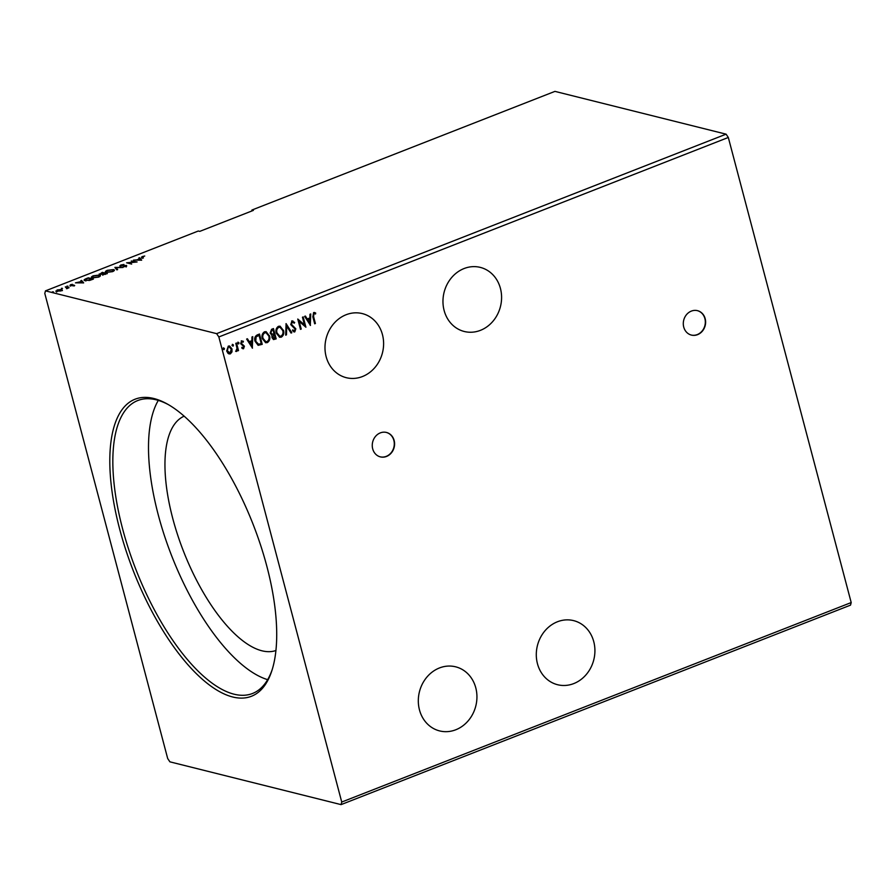 <?xml version="1.0" encoding="UTF-8"?>
<svg xmlns="http://www.w3.org/2000/svg" width="896" height="896" viewBox="0 0 896 896"><rect width="100%" height="100%" fill="white"/><g stroke="black" fill="none" stroke-linecap="round" stroke-linejoin="round"><path stroke-width="1.34" d="M691.354 311.102A12.589 11.077 104 0 0 683.29 323.669A12.589 11.077 104 0 0 691.41 335.082A12.589 11.077 104 0 0 697.57 334.656A12.589 11.077 104 0 0 705.622 322.09A12.589 11.077 104 0 0 697.514 310.666A12.589 11.077 104 0 0 691.354 311.102M691.264 335.048A12.589 11.077 104 0 0 697.278 334.578A12.589 11.077 104 0 0 705.331 322.101A12.589 11.077 104 0 0 697.368 310.632M380.307 432.891A12.589 11.077 104 0 0 372.254 445.458A12.589 11.077 104 0 0 380.363 456.882A12.589 11.077 104 0 0 386.523 456.445A12.589 11.077 104 0 0 394.587 443.878A12.589 11.077 104 0 0 386.467 432.454A12.589 11.077 104 0 0 380.307 432.891M380.218 456.837A12.589 11.077 104 0 0 386.243 456.366A12.589 11.077 104 0 0 394.296 443.89A12.589 11.077 104 0 0 386.322 432.421M346.125 314.731A33.04 29.064 104 0 0 324.979 347.704A33.04 29.064 104 0 0 346.282 377.686A33.04 29.064 104 0 0 362.454 376.544A33.04 29.064 104 0 0 383.611 343.571A33.04 29.064 104 0 0 362.309 313.589A33.04 29.064 104 0 0 346.125 314.731M557.435 621.768A33.04 29.064 104 0 0 536.29 654.741A33.04 29.064 104 0 0 557.592 684.723A33.04 29.064 104 0 0 573.765 683.581A33.04 29.064 104 0 0 594.922 650.608A33.04 29.064 104 0 0 573.619 620.626A33.04 29.064 104 0 0 557.435 621.768M455.784 729.77A33.04 29.064 -76 0 1 439.611 730.912A33.04 29.064 -76 0 1 418.309 700.93A33.04 29.064 -76 0 1 439.454 667.957A33.04 29.064 -76 0 1 455.627 666.814A33.04 29.064 -76 0 1 476.941 696.797A33.04 29.064 -76 0 1 455.784 729.77M480.435 330.344A33.04 29.064 -76 0 1 464.262 331.486A33.04 29.064 -76 0 1 442.96 301.504A33.04 29.064 -76 0 1 464.106 268.531A33.04 29.064 -76 0 1 480.29 267.389A33.04 29.064 -76 0 1 501.592 297.371A33.04 29.064 -76 0 1 480.435 330.344M232.702 696.987A159.51 64.254 68.6 0 1 119.728 529.357A159.51 64.254 68.6 0 1 153.832 398.507A159.51 64.254 68.6 0 1 167.384 404.062A159.51 64.254 68.6 0 1 253.098 524.317A159.51 64.254 68.6 0 1 271.824 670.802A159.51 64.254 68.6 0 1 232.702 696.987M168.504 404.701A157.315 63.37 -111.4 0 0 156.262 399.829A157.315 63.37 -111.4 0 0 137.794 400.523A157.315 63.37 -111.4 0 0 128.733 549.517A157.315 63.37 -111.4 0 0 234.035 694.187A157.315 63.37 -111.4 0 0 252.504 693.493A157.315 63.37 -111.4 0 0 272.216 669.57M184.162 416.17A125.843 50.691 -111.4 0 0 177.99 536.021A125.843 50.691 -111.4 0 0 261.912 650.787A125.843 50.691 -111.4 0 0 275.923 650.518M158.301 400.389A157.315 63.37 -111.4 0 0 171.797 556.147A157.315 63.37 -111.4 0 0 267.646 679.661M167.686 758.531L44.8 293.44L45.472 290.864L216.63 333.648L218.848 336.952L341.734 802.043L341.062 804.619L169.904 761.835L167.686 758.531M310.475 325.438L304.629 316.366L305.413 316.053L307.25 318.976L309.882 317.946L309.971 314.272L310.755 313.958L310.296 325.394M291.973 321.026L294.683 322.448L294.235 323.198L292.309 322.056L291.458 324.318L295.826 328.81L294.784 331.878L292.522 330.837L292.914 329.986L294.515 330.814L295.12 329.134L290.73 324.587L291.973 321.026L292.914 320.958M292.701 322L292.018 321.989L291.458 324.318M291.166 324.251L295.546 328.742L294.784 331.878L293.978 331.923M293.866 330.792L294.515 330.814M283.472 330.277C284.301 333.2 283.595 335.485 281.355 337.131L279.642 337.266L276.27 333.155C275.442 330.232 276.17 327.958 278.432 326.323L280.101 326.2L283.181 330.21C284.01 333.122 283.304 335.406 281.064 337.064L281.355 337.131M269.517 335.742C270.346 338.666 269.64 340.95 267.389 342.597L265.675 342.731L262.315 338.621C261.486 335.698 262.203 333.424 264.477 331.789L266.134 331.666L269.226 335.675C270.054 338.587 269.349 340.872 267.109 342.53L267.389 342.597M252.482 348.152L246.635 339.069L247.419 338.766L249.256 341.69L251.888 340.659L251.978 336.974L252.762 336.672L252.302 348.107M237.888 342.16L238.997 342.854L238.627 343.952L237.798 343.336L238.168 342.238L238.997 342.854L238.168 342.238M238.706 342.787L238.627 343.952L237.798 343.336M232.344 344.333L233.464 345.027L233.094 346.125L232.266 345.498L232.635 344.4L233.464 345.027L232.635 344.4M233.173 344.949L233.094 346.125L232.266 345.498M223.328 347.861L224.437 348.555L224.067 349.653L223.238 349.037L223.619 347.939L224.437 348.555L223.619 347.939M224.157 348.488L224.067 349.653L223.238 349.037M251.675 211.053L251.944 210.022L554.938 91.381L726.096 134.165L728.314 137.469L851.2 602.56L341.734 802.043M728.314 137.469L218.848 336.952M231.986 351.882L230.362 353.898L228.088 353.416L226.688 351.008L228.301 346.102L229.566 346.002L231.974 348.936L231.986 351.882L230.362 353.898M236.522 343.034L238.515 350.56L237.787 350.84L237.496 349.731L236.566 351.467L236.085 350.482L237.037 348.466L235.805 343.314L236.522 343.034M237.496 349.731L235.95 351.422M243.141 342.182L241.651 341.712L242.861 342.115L241.651 341.712L241.091 343.269L244.115 346.147L243.555 348.734L241.875 348.208L242.122 347.39L243.264 347.827L243.69 346.539L240.677 343.661L241.618 340.883L243.376 341.32L243.141 342.182L241.942 341.779L241.382 343.336L244.406 346.214L243.555 348.734L242.883 348.757M242.122 347.39L243.264 347.827M241.618 340.883L243.376 341.32L242.894 341.981M259.258 334.13L261.934 344.266L258.182 345.318L255.058 341.309C254.162 338.386 254.923 336.235 257.32 334.88L259.504 334.029L262.226 344.333L258.126 345.33M271.712 335.037L270.144 333.088L271.589 329.302L273.459 328.563L276.181 338.867L273.538 339.573L272.014 337.68L271.858 335.07M286.093 323.613L291.827 332.741L291.043 333.054L286.686 326.133L286.474 334.835L285.69 335.149L286.093 323.613M302.456 317.206L303.184 316.926L305.906 327.23L299.174 321.384L301.213 329.067L300.485 329.347L297.763 319.043L304.483 324.878L302.456 317.206M313.611 312.558L315.694 313.051L315.538 313.981L313.891 313.611L313.6 316.658L315.403 323.512L314.686 323.792L312.85 316.837L313.611 312.558L314.586 312.502M315.538 313.981L313.891 313.611M851.2 602.56L850.528 605.136L341.062 804.619M45.472 290.864L198.307 231.011L199.763 231.381L253.389 210.381L251.944 210.022M726.096 134.165L216.63 333.648M56.37 291.502L57.098 289.99L61.667 289.43L62.272 290.035L60.939 290.954L55.754 291.099M61.387 289.946L62.272 290.035M65.352 286.798L69.059 287.728L66.472 288.702L67.032 287.762L65.486 287.291M66.875 288.602L67.032 287.762M74.133 285.79L69.966 285.634L70.414 284.771L72.408 284.323L70.672 285.354L74.67 285.51M73.696 285.925L73.73 284.95M70.952 284.861L70.762 285.69M85.03 280.683C83.462 280.358 83.832 279.686 86.15 278.656L88.334 277.805L93.408 279.07L89.566 280.459L84.112 280.112M99.635 274.299L102.29 272.339L107.363 273.605L102.614 274.658L102.424 274.042L99.187 274.008M102.614 274.658L102.771 275.251M114.923 267.389L123.01 267.478L116.088 267.725L117.656 269.573L116.872 269.886L115.002 267.669M131.286 260.982L137.088 261.968L128.61 262.864L131.667 264.085L126.594 262.819L135.061 261.923L131.286 260.982M143.349 257.902L142.442 257.678C141.232 257.555 141.21 257.186 142.374 256.558L144.738 256.01L142.901 256.682L143.214 257.398L142.901 256.682M142.442 257.678C141.232 257.555 141.21 257.186 142.374 256.558L142.475 256.939M141.658 260.176L133.448 260.131L136.83 259.851L139.462 258.821L138.802 258.037L139.586 257.734L141.658 260.176M120.142 266.146L120.747 265.026L123.962 264.477L120.87 265.866L126.526 265.429L126.034 266.381L123.357 266.874L125.821 265.72L119.717 265.877M121.318 265.138L120.96 266.213M125.541 265.966L126.683 266.011L126.526 265.429L126.034 266.381M125.597 266.526L125.821 265.72M113.322 270.099L113.467 269.573C114.968 269.92 114.677 270.603 112.594 271.645L106.277 272.406C104.776 272.059 105.09 271.365 107.206 270.334L113.467 269.573L114.374 270.166M106.277 272.406L105.392 271.846M99.355 275.565L99.512 275.038C101.013 275.374 100.722 276.069 98.638 277.11L92.322 277.872C90.821 277.525 91.134 276.83 93.24 275.8L99.512 275.038L100.419 275.632M92.322 277.872L91.426 277.312M83.664 282.89L75.454 282.845L81.469 281.534L80.808 280.75L81.592 280.437L83.664 282.89M68.051 286.216L66.976 286.126L67.816 286.339M62.518 288.378L61.432 288.288L62.283 288.501M53.491 291.917L52.416 291.827L53.256 292.04M142.598 258.261C141.389 258.149 141.366 257.768 142.531 257.141M143.058 257.275L143.371 257.992M137.659 260.187L140.37 259.896L139.675 259.078L137.659 259.862M139.216 258.53L139.586 257.734M139.742 258.317L141.355 260.221M135.083 262.024L135.643 262.158M126.683 266.011L126.19 266.974M120.288 266.739L120.904 265.619M115.259 267.982L116.155 267.994M117.398 269.674L116.088 267.725M113.624 270.166L114.341 270.469M105.582 272.115L106.288 271.432M107.106 272.541L106.266 271.656L106.59 272.474M113.602 271.152L112.75 269.853L107.744 270.446C106.03 271.286 105.784 271.846 106.994 272.126L112.045 271.522C113.725 270.682 113.96 270.133 112.75 269.853M99.792 274.893L100.565 273.661M100.453 274.366L103.768 273.952M105.381 274.053L106.12 273.762L104.496 273.347L103.331 274.378L105.448 274.344M103.421 274.725L103.051 274.187L103.208 274.781M102.402 273.795L103.981 273.224L102.088 272.754L100.24 274.422M99.669 275.632L100.374 275.934M91.627 277.581L92.333 276.898M93.15 278.006L92.31 277.122L92.624 277.939M99.646 276.618L98.795 275.318L93.789 275.912C92.075 276.752 91.818 277.312 93.038 277.592L98.09 276.987C99.77 276.147 100.005 275.598 98.795 275.318M84.325 280.392L85.03 279.81M85.714 279.899L85.915 280.986M92.165 279.227L88.133 278.219L85.557 279.306L85.758 280.403L92.243 279.53M85.87 280.818L85.557 279.306M81.222 281.232L81.592 280.437M81.749 281.03L83.362 282.934M79.666 282.576L82.376 282.598L81.682 281.781L79.744 282.89M70.123 286.227L70.571 285.365M73.886 285.544L74.682 285.589M67.066 287.784L67.805 287.963M56.526 292.085L57.254 290.573M61.813 290.013L62.429 290.618M57.187 291.603L56.594 290.898L56.795 291.581M61.589 290.651L60.939 289.71L57.557 290.102L57.086 291.222L60.491 290.83L60.939 289.71M223.776 349.586L222.947 348.958M230.07 353.819L228.995 353.942M229.421 345.968L231.974 348.936M231.683 348.869L231.694 351.814M229.286 346.942L228.256 346.954L227.114 350.65L229.835 352.901M227.114 350.65L230.126 352.968L229.141 352.979M228.256 346.954L227.405 350.728M230.126 352.968L231.258 349.216L229.141 346.898M232.803 346.046L231.974 345.43M236.275 343.123L238.515 350.56M236.275 351.389L235.659 351.344M238.336 343.885L237.507 343.258M241.83 347.323L242.973 347.749L241.83 347.323M241.326 340.816L243.085 341.253M247.218 338.845L249.256 341.69M252.47 336.784L252.19 347.928M251.854 341.835L249.547 342.552L251.765 345.688L251.854 341.835L249.838 342.619L251.765 345.688M255.483 340.962L258.597 344.266L261.229 343.56L259.056 335.373L256.133 336.616L255.483 340.962L258.306 344.198M256.133 336.616L255.774 341.029M259.056 335.373L256.424 336.694M267.109 342.53L265.541 342.686M265.989 331.632L269.226 335.675M265.922 332.707L264.488 332.763C262.651 334.074 262.069 335.91 262.741 338.262L265.63 341.6M263.032 338.341L265.776 341.634L267.086 341.555C268.89 340.222 269.461 338.374 268.8 336.034L266.067 332.741L264.779 332.842C262.942 334.152 262.36 335.978 263.032 338.341L262.741 338.262M273.213 328.664L276.181 338.867M275.89 338.8L273.392 339.528M270.57 332.741L272.485 334.208L274.03 333.738L273.022 329.907L271.902 330.154L270.57 332.741L272.194 334.13M272.485 334.208L271.925 334.118M272.451 337.31L275.184 338.094L274.31 334.79L272.451 337.31L274.142 338.318M274.434 338.386L273.459 338.442M273.65 334.869L272.731 337.378M271.902 330.154L270.861 332.808M273.022 329.907L272.194 330.232M281.064 337.064L279.496 337.221M279.955 326.166L283.181 330.21M279.877 327.242L278.443 327.298C276.606 328.608 276.024 330.445 276.696 332.797L279.586 336.134M276.987 332.875L279.742 336.168L281.042 336.09C282.845 334.757 283.416 332.909 282.755 330.568L280.022 327.275L278.734 327.376C276.898 328.686 276.315 330.512 276.987 332.875L276.696 332.797M285.97 323.814L291.827 332.741M291.536 332.674L290.942 332.898M286.474 334.835L286.686 326.133M291.682 320.947L294.683 322.448M294.392 322.381L294.045 322.963M294.504 331.8L293.832 331.878M292.622 329.907L294.224 330.736M302.938 317.027L305.906 327.23M301.213 329.067L299.174 321.384M297.786 319.043L304.483 324.878M305.211 316.131L307.25 318.976M310.464 314.07L310.184 325.226M309.848 319.122L307.541 319.838L309.758 322.974L309.848 319.122L307.832 319.917L309.758 322.974M313.611 313.533L313.309 316.579L315.403 323.512M314.44 312.469L315.694 313.051M315.403 312.973L315.258 313.858M315.246 313.914L314.115 313.499L315.246 313.914M142.43 257.085L142.576 257.678M120.602 265.686L120.758 266.28M126.034 265.843L126.19 266.437M85.03 279.966L85.187 280.549M73.976 285.387L74.133 285.981M70.493 285.23L70.65 285.824M67.222 287.963L67.379 288.546"/></g></svg>
